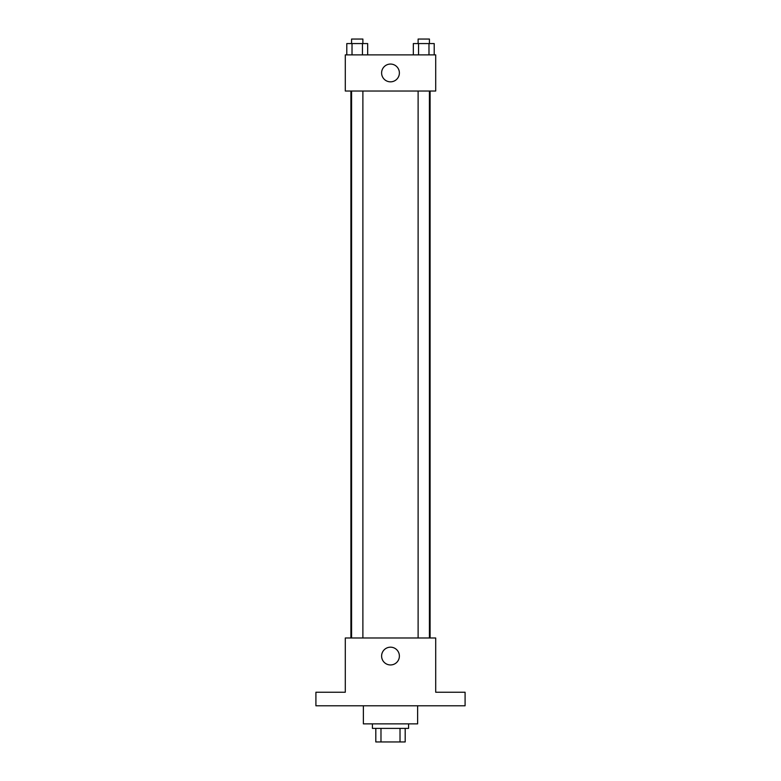 <?xml version="1.0" encoding="UTF-8"?>
<svg xmlns="http://www.w3.org/2000/svg" width="781" height="781" viewBox="0 0 781 781"><rect width="100%" height="100%" fill="white"/><g stroke="black" fill="none" stroke-linecap="round" stroke-linejoin="round"><path stroke-width="1.17" d="M400.018 728.39L400.018 741.95L375.807 741.95L375.807 728.39M400.018 741.95L405.193 741.95L405.193 728.39L405.193 741.95M408.58 723.87L408.58 728.39L372.42 728.39L372.42 723.87M380.982 728.39L380.982 741.95M363.38 705.79L363.38 723.87L417.62 723.87L417.62 705.79M465.085 705.79L315.915 705.79L315.915 692.23L345.3 692.23L345.3 637.979L435.7 637.979L435.7 692.23L465.085 692.23L465.085 705.79M399.384 656.069A8.884 8.884 0 0 1 386.058 663.762A8.884 8.884 0 0 1 386.058 648.367A8.884 8.884 0 0 1 399.384 656.069M430.097 91.035L430.097 637.979M418.118 637.979L418.118 91.035M362.882 91.035L362.882 637.979M435.7 91.035L345.3 91.035L345.3 54.875L435.7 54.875L435.7 91.035M399.384 72.955A8.884 8.884 0 0 1 386.058 80.648A8.884 8.884 0 0 1 386.058 65.253A8.884 8.884 0 0 1 399.384 72.955M434.207 54.875L434.207 43.57L413.334 43.57L413.334 54.875M428.984 43.57L428.984 54.875M418.548 43.57L418.548 54.875M418.118 43.57L418.118 39.05L429.423 39.05L429.423 43.57M367.666 54.875L367.666 43.57L346.793 43.57L346.793 54.875M362.452 43.57L362.452 54.875M352.016 43.57L352.016 54.875M351.577 43.57L351.577 39.05L362.882 39.05L362.882 43.57M350.903 91.035L350.903 637.979M429.423 637.979L429.423 91.035M351.577 91.035L351.577 637.979"/></g></svg>
